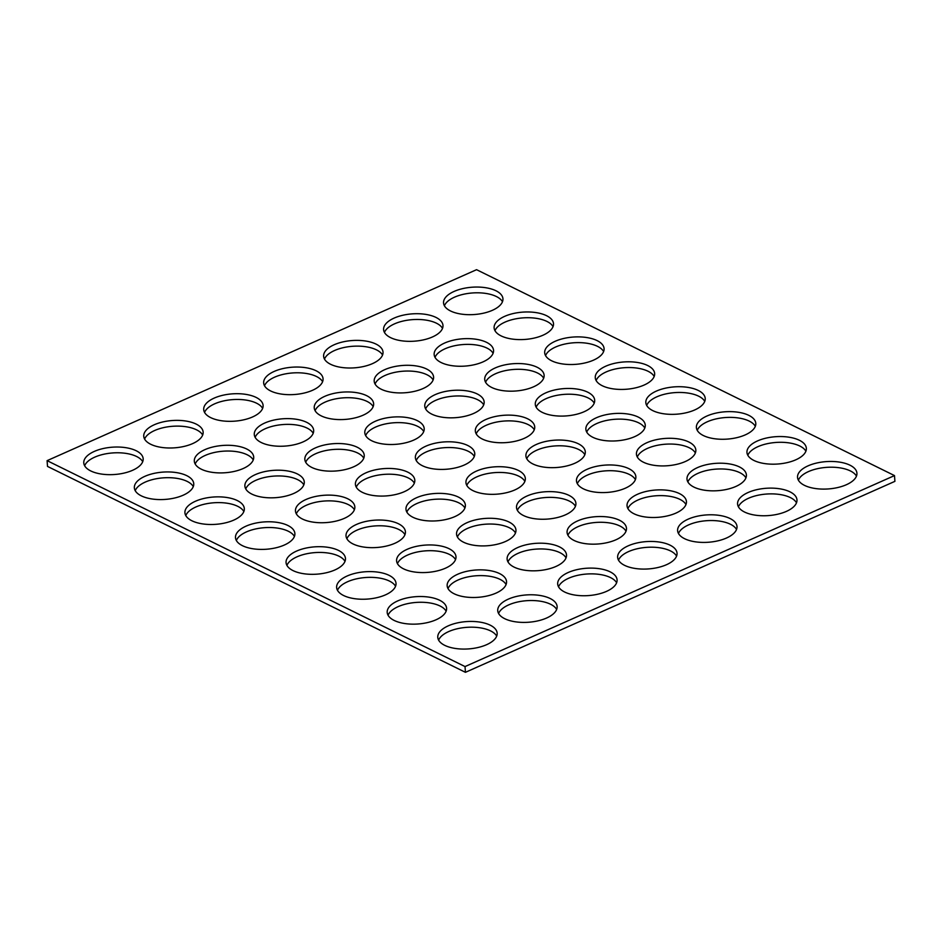 <?xml version="1.0" encoding="UTF-8"?>
<svg xmlns="http://www.w3.org/2000/svg" width="942" height="942" viewBox="0 0 942 942"><rect width="100%" height="100%" fill="white"/><g stroke="black" fill="none" stroke-linecap="round" stroke-linejoin="round"><path stroke-width="1.41" d="M568.226 572.489A29.767 13.694 -4 0 0 557.688 584.005A29.767 13.694 -4 0 0 575.303 595.132A29.767 13.694 -4 0 0 606.542 591.364A29.767 13.694 -4 0 0 617.081 579.848A29.767 13.694 -4 0 0 599.477 568.721A29.767 13.694 -4 0 0 568.226 572.489M616.621 582.78A29.767 13.694 -4 0 0 568.638 578.247A29.767 13.694 -4 0 0 558.559 586.831M324.778 396.335A29.767 13.694 -4 0 0 314.239 407.851A29.767 13.694 -4 0 0 331.843 418.978A29.767 13.694 -4 0 0 363.082 415.21A29.767 13.694 -4 0 0 373.633 403.694A29.767 13.694 -4 0 0 356.017 392.567A29.767 13.694 -4 0 0 324.778 396.335M373.162 406.614A29.767 13.694 -4 0 0 325.178 402.081A29.767 13.694 -4 0 0 315.099 410.677M375.352 421.251A29.767 13.694 -4 0 0 364.801 432.767A29.767 13.694 -4 0 0 382.417 443.894A29.767 13.694 -4 0 0 413.656 440.126A29.767 13.694 -4 0 0 424.194 428.61A29.767 13.694 -4 0 0 406.591 417.483A29.767 13.694 -4 0 0 375.352 421.251M423.735 431.53A29.767 13.694 -4 0 0 375.752 426.997A29.767 13.694 -4 0 0 365.673 435.593M425.914 446.167A29.767 13.694 -4 0 0 415.375 457.682A29.767 13.694 -4 0 0 432.979 468.81A29.767 13.694 -4 0 0 464.229 465.042A29.767 13.694 -4 0 0 474.768 453.526A29.767 13.694 -4 0 0 457.164 442.399A29.767 13.694 -4 0 0 425.914 446.167M474.297 456.446A29.767 13.694 -4 0 0 426.314 451.913A29.767 13.694 -4 0 0 416.246 460.508M517.664 547.573A29.767 13.694 -4 0 0 507.126 559.089A29.767 13.694 -4 0 0 524.729 570.216A29.767 13.694 -4 0 0 555.968 566.448A29.767 13.694 -4 0 0 566.507 554.932A29.767 13.694 -4 0 0 548.903 543.805A29.767 13.694 -4 0 0 517.664 547.573M566.048 557.864A29.767 13.694 -4 0 0 518.065 553.331A29.767 13.694 -4 0 0 507.985 561.915M467.091 522.657A29.767 13.694 -4 0 0 456.552 534.173A29.767 13.694 -4 0 0 474.156 545.3A29.767 13.694 -4 0 0 505.407 541.532A29.767 13.694 -4 0 0 515.945 530.016A29.767 13.694 -4 0 0 498.33 518.889A29.767 13.694 -4 0 0 467.091 522.657M515.474 532.948A29.767 13.694 -4 0 0 467.491 528.415A29.767 13.694 -4 0 0 457.423 536.999M416.529 497.741A29.767 13.694 -4 0 0 405.978 509.257A29.767 13.694 -4 0 0 423.594 520.384A29.767 13.694 -4 0 0 454.833 516.616A29.767 13.694 -4 0 0 465.372 505.1A29.767 13.694 -4 0 0 447.768 493.973A29.767 13.694 -4 0 0 416.529 497.741M464.912 508.032A29.767 13.694 -4 0 0 416.929 503.499A29.767 13.694 -4 0 0 406.85 512.083M365.955 472.825A29.767 13.694 -4 0 0 355.417 484.341A29.767 13.694 -4 0 0 373.02 495.468A29.767 13.694 -4 0 0 404.259 491.7A29.767 13.694 -4 0 0 414.81 480.185A29.767 13.694 -4 0 0 397.194 469.057A29.767 13.694 -4 0 0 365.955 472.825M414.339 483.116A29.767 13.694 -4 0 0 366.356 478.583A29.767 13.694 -4 0 0 356.276 487.167M476.487 471.082A29.767 13.694 -4 0 0 465.949 482.598A29.767 13.694 -4 0 0 483.552 493.726A29.767 13.694 -4 0 0 514.791 489.958A29.767 13.694 -4 0 0 525.33 478.442A29.767 13.694 -4 0 0 507.726 467.314A29.767 13.694 -4 0 0 476.487 471.082M524.871 481.362A29.767 13.694 -4 0 0 476.887 476.829A29.767 13.694 -4 0 0 466.808 485.424M527.049 495.998A29.767 13.694 -4 0 0 516.51 507.514A29.767 13.694 -4 0 0 534.126 518.642A29.767 13.694 -4 0 0 565.365 514.874A29.767 13.694 -4 0 0 575.903 503.358A29.767 13.694 -4 0 0 558.3 492.23A29.767 13.694 -4 0 0 527.049 495.998M575.444 506.278A29.767 13.694 -4 0 0 527.461 501.745A29.767 13.694 -4 0 0 517.382 510.34M577.623 520.914A29.767 13.694 -4 0 0 567.084 532.43A29.767 13.694 -4 0 0 584.688 543.558A29.767 13.694 -4 0 0 615.927 539.79A29.767 13.694 -4 0 0 626.477 528.274A29.767 13.694 -4 0 0 608.862 517.146A29.767 13.694 -4 0 0 577.623 520.914M626.006 531.194A29.767 13.694 -4 0 0 578.023 526.66A29.767 13.694 -4 0 0 567.944 535.256M628.196 545.83A29.767 13.694 -4 0 0 617.646 557.346A29.767 13.694 -4 0 0 635.261 568.473A29.767 13.694 -4 0 0 666.5 564.705A29.767 13.694 -4 0 0 677.039 553.189A29.767 13.694 -4 0 0 659.435 542.062A29.767 13.694 -4 0 0 628.196 545.83M676.58 556.11A29.767 13.694 -4 0 0 628.597 551.576A29.767 13.694 -4 0 0 618.517 560.172M384.736 369.664A29.767 13.694 -4 0 0 374.198 381.18A29.767 13.694 -4 0 0 391.801 392.308A29.767 13.694 -4 0 0 423.052 388.54A29.767 13.694 -4 0 0 433.591 377.035A29.767 13.694 -4 0 0 415.987 365.908A29.767 13.694 -4 0 0 384.736 369.664M433.12 379.956A29.767 13.694 -4 0 0 385.137 375.422A29.767 13.694 -4 0 0 375.069 384.018M435.31 394.58A29.767 13.694 -4 0 0 424.771 406.096A29.767 13.694 -4 0 0 442.375 417.224A29.767 13.694 -4 0 0 473.614 413.456A29.767 13.694 -4 0 0 484.153 401.951A29.767 13.694 -4 0 0 466.549 390.824A29.767 13.694 -4 0 0 435.31 394.58M483.693 404.872A29.767 13.694 -4 0 0 435.71 400.338A29.767 13.694 -4 0 0 425.631 408.934M485.872 419.496A29.767 13.694 -4 0 0 475.333 431.012A29.767 13.694 -4 0 0 492.949 442.139A29.767 13.694 -4 0 0 524.188 438.371A29.767 13.694 -4 0 0 534.726 426.867A29.767 13.694 -4 0 0 517.123 415.74A29.767 13.694 -4 0 0 485.872 419.496M534.267 429.788A29.767 13.694 -4 0 0 486.284 425.254A29.767 13.694 -4 0 0 476.205 433.85M536.445 444.412A29.767 13.694 -4 0 0 525.907 455.928A29.767 13.694 -4 0 0 543.51 467.055A29.767 13.694 -4 0 0 574.761 463.287A29.767 13.694 -4 0 0 585.3 451.783A29.767 13.694 -4 0 0 567.685 440.656A29.767 13.694 -4 0 0 536.445 444.412M584.829 454.703A29.767 13.694 -4 0 0 536.846 450.17A29.767 13.694 -4 0 0 526.766 458.766M347.174 575.986A29.767 13.694 -4 0 0 336.635 587.502A29.767 13.694 -4 0 0 354.239 598.629A29.767 13.694 -4 0 0 385.478 594.861A29.767 13.694 -4 0 0 396.017 583.345A29.767 13.694 -4 0 0 378.413 572.218A29.767 13.694 -4 0 0 347.174 575.986M395.558 586.265A29.767 13.694 -4 0 0 347.574 581.732A29.767 13.694 -4 0 0 337.495 590.328M397.736 600.902A29.767 13.694 -4 0 0 387.197 612.418A29.767 13.694 -4 0 0 404.813 623.545A29.767 13.694 -4 0 0 436.052 619.777A29.767 13.694 -4 0 0 446.59 608.261A29.767 13.694 -4 0 0 428.987 597.134A29.767 13.694 -4 0 0 397.736 600.902M446.131 611.181A29.767 13.694 -4 0 0 398.148 606.648A29.767 13.694 -4 0 0 388.069 615.244M448.31 625.818A29.767 13.694 -4 0 0 437.771 637.334A29.767 13.694 -4 0 0 455.375 648.461A29.767 13.694 -4 0 0 486.614 644.693A29.767 13.694 -4 0 0 497.164 633.177A29.767 13.694 -4 0 0 479.549 622.05A29.767 13.694 -4 0 0 448.31 625.818M496.693 636.097A29.767 13.694 -4 0 0 448.71 631.564A29.767 13.694 -4 0 0 438.631 640.16M204.861 449.664A29.767 13.694 -4 0 0 194.311 461.168A29.767 13.694 -4 0 0 211.926 472.295A29.767 13.694 -4 0 0 243.166 468.539A29.767 13.694 -4 0 0 253.704 457.023A29.767 13.694 -4 0 0 236.101 445.896A29.767 13.694 -4 0 0 204.861 449.664M253.245 459.943A29.767 13.694 -4 0 0 205.262 455.41A29.767 13.694 -4 0 0 195.182 464.006M296.6 551.07A29.767 13.694 -4 0 0 286.062 562.586A29.767 13.694 -4 0 0 303.665 573.713A29.767 13.694 -4 0 0 334.916 569.945A29.767 13.694 -4 0 0 345.455 558.429A29.767 13.694 -4 0 0 327.84 547.302A29.767 13.694 -4 0 0 296.6 551.07M344.984 561.35A29.767 13.694 -4 0 0 297.001 556.816A29.767 13.694 -4 0 0 286.921 565.412M246.039 526.154A29.767 13.694 -4 0 0 235.488 537.67A29.767 13.694 -4 0 0 253.104 548.797A29.767 13.694 -4 0 0 284.343 545.029A29.767 13.694 -4 0 0 294.881 533.513A29.767 13.694 -4 0 0 277.278 522.386A29.767 13.694 -4 0 0 246.039 526.154M294.422 536.434A29.767 13.694 -4 0 0 246.439 531.9A29.767 13.694 -4 0 0 236.36 540.496M195.465 501.238A29.767 13.694 -4 0 0 184.926 512.754A29.767 13.694 -4 0 0 202.53 523.882A29.767 13.694 -4 0 0 233.769 520.114A29.767 13.694 -4 0 0 244.319 508.598A29.767 13.694 -4 0 0 226.704 497.47A29.767 13.694 -4 0 0 195.465 501.238M243.848 511.518A29.767 13.694 -4 0 0 195.865 506.984A29.767 13.694 -4 0 0 185.786 515.58M144.891 476.322A29.767 13.694 -4 0 0 134.353 487.838A29.767 13.694 -4 0 0 151.956 498.966A29.767 13.694 -4 0 0 183.207 495.198A29.767 13.694 -4 0 0 193.746 483.682A29.767 13.694 -4 0 0 176.142 472.554A29.767 13.694 -4 0 0 144.891 476.322M193.287 486.602A29.767 13.694 -4 0 0 145.292 482.068A29.767 13.694 -4 0 0 135.224 490.664M315.382 447.909A29.767 13.694 -4 0 0 304.843 459.425A29.767 13.694 -4 0 0 322.458 470.553A29.767 13.694 -4 0 0 353.697 466.785A29.767 13.694 -4 0 0 364.236 455.269A29.767 13.694 -4 0 0 346.632 444.141A29.767 13.694 -4 0 0 315.382 447.909M363.777 458.201A29.767 13.694 -4 0 0 315.794 453.667A29.767 13.694 -4 0 0 305.714 462.251M264.82 422.993A29.767 13.694 -4 0 0 254.281 434.509A29.767 13.694 -4 0 0 271.885 445.637A29.767 13.694 -4 0 0 303.124 441.869A29.767 13.694 -4 0 0 313.662 430.353A29.767 13.694 -4 0 0 296.059 419.225A29.767 13.694 -4 0 0 264.82 422.993M313.203 433.285A29.767 13.694 -4 0 0 265.22 428.751A29.767 13.694 -4 0 0 255.141 437.335M508.268 599.159A29.767 13.694 -4 0 0 497.729 610.663A29.767 13.694 -4 0 0 515.333 621.791A29.767 13.694 -4 0 0 546.584 618.034A29.767 13.694 -4 0 0 557.122 606.518A29.767 13.694 -4 0 0 539.507 595.391A29.767 13.694 -4 0 0 508.268 599.159M556.651 609.439A29.767 13.694 -4 0 0 508.668 604.905A29.767 13.694 -4 0 0 498.601 613.501M457.706 574.243A29.767 13.694 -4 0 0 447.156 585.747A29.767 13.694 -4 0 0 464.771 596.875A29.767 13.694 -4 0 0 496.01 593.119A29.767 13.694 -4 0 0 506.549 581.603A29.767 13.694 -4 0 0 488.945 570.475A29.767 13.694 -4 0 0 457.706 574.243M506.089 584.523A29.767 13.694 -4 0 0 458.106 579.989A29.767 13.694 -4 0 0 448.027 588.585M407.132 549.327A29.767 13.694 -4 0 0 396.594 560.831A29.767 13.694 -4 0 0 414.197 571.959A29.767 13.694 -4 0 0 445.436 568.203A29.767 13.694 -4 0 0 455.987 556.687A29.767 13.694 -4 0 0 438.371 545.559A29.767 13.694 -4 0 0 407.132 549.327M455.516 559.607A29.767 13.694 -4 0 0 407.533 555.073A29.767 13.694 -4 0 0 397.453 563.669M356.559 524.411A29.767 13.694 -4 0 0 346.02 535.916A29.767 13.694 -4 0 0 363.636 547.043A29.767 13.694 -4 0 0 394.875 543.287A29.767 13.694 -4 0 0 405.413 531.771A29.767 13.694 -4 0 0 387.81 520.643A29.767 13.694 -4 0 0 356.559 524.411M404.954 534.691A29.767 13.694 -4 0 0 356.971 530.158A29.767 13.694 -4 0 0 346.892 538.753M305.997 499.495A29.767 13.694 -4 0 0 295.458 511A29.767 13.694 -4 0 0 313.062 522.127A29.767 13.694 -4 0 0 344.301 518.371A29.767 13.694 -4 0 0 354.84 506.855A29.767 13.694 -4 0 0 337.236 495.728A29.767 13.694 -4 0 0 305.997 499.495M354.38 509.775A29.767 13.694 -4 0 0 306.397 505.242A29.767 13.694 -4 0 0 296.318 513.837M255.423 474.58A29.767 13.694 -4 0 0 244.885 486.084A29.767 13.694 -4 0 0 262.488 497.211A29.767 13.694 -4 0 0 293.739 493.455A29.767 13.694 -4 0 0 304.278 481.939A29.767 13.694 -4 0 0 286.662 470.812A29.767 13.694 -4 0 0 255.423 474.58M303.807 484.859A29.767 13.694 -4 0 0 255.824 480.326A29.767 13.694 -4 0 0 245.744 488.922M274.204 371.419A29.767 13.694 -4 0 0 263.666 382.935A29.767 13.694 -4 0 0 281.281 394.062A29.767 13.694 -4 0 0 312.52 390.294A29.767 13.694 -4 0 0 323.059 378.778A29.767 13.694 -4 0 0 305.455 367.651A29.767 13.694 -4 0 0 274.204 371.419M322.6 381.698A29.767 13.694 -4 0 0 274.617 377.165A29.767 13.694 -4 0 0 264.537 385.761M214.246 398.077A29.767 13.694 -4 0 0 203.708 409.593A29.767 13.694 -4 0 0 221.311 420.721A29.767 13.694 -4 0 0 252.562 416.953A29.767 13.694 -4 0 0 263.101 405.437A29.767 13.694 -4 0 0 245.485 394.309A29.767 13.694 -4 0 0 214.246 398.077M262.63 408.369A29.767 13.694 -4 0 0 214.646 403.835A29.767 13.694 -4 0 0 204.567 412.419M154.288 424.748A29.767 13.694 -4 0 0 143.749 436.252A29.767 13.694 -4 0 0 161.353 447.379A29.767 13.694 -4 0 0 192.592 443.623A29.767 13.694 -4 0 0 203.142 432.107A29.767 13.694 -4 0 0 185.527 420.98A29.767 13.694 -4 0 0 154.288 424.748M202.671 435.027A29.767 13.694 -4 0 0 154.688 430.494A29.767 13.694 -4 0 0 144.609 439.09M808.071 465.843A29.767 13.694 -4 0 0 797.533 477.358A29.767 13.694 -4 0 0 815.136 488.486A29.767 13.694 -4 0 0 846.387 484.718A29.767 13.694 -4 0 0 856.926 473.202A29.767 13.694 -4 0 0 839.322 462.075A29.767 13.694 -4 0 0 808.071 465.843M856.466 476.122A29.767 13.694 -4 0 0 808.471 471.589A29.767 13.694 -4 0 0 798.404 480.185M334.175 344.748A29.767 13.694 -4 0 0 323.624 356.264A29.767 13.694 -4 0 0 341.24 367.392A29.767 13.694 -4 0 0 372.479 363.624A29.767 13.694 -4 0 0 383.017 352.12A29.767 13.694 -4 0 0 365.414 340.992A29.767 13.694 -4 0 0 334.175 344.748M382.558 355.04A29.767 13.694 -4 0 0 334.575 350.506A29.767 13.694 -4 0 0 324.495 359.102M394.133 318.09A29.767 13.694 -4 0 0 383.594 329.606A29.767 13.694 -4 0 0 401.198 340.733A29.767 13.694 -4 0 0 432.437 336.965A29.767 13.694 -4 0 0 442.976 325.449A29.767 13.694 -4 0 0 425.372 314.322A29.767 13.694 -4 0 0 394.133 318.09M442.516 328.369A29.767 13.694 -4 0 0 394.533 323.848A29.767 13.694 -4 0 0 384.454 332.432M454.091 291.431A29.767 13.694 -4 0 0 443.552 302.947A29.767 13.694 -4 0 0 461.156 314.075A29.767 13.694 -4 0 0 492.407 310.307A29.767 13.694 -4 0 0 502.946 298.791A29.767 13.694 -4 0 0 485.33 287.663A29.767 13.694 -4 0 0 454.091 291.431M502.475 301.711A29.767 13.694 -4 0 0 454.491 297.177A29.767 13.694 -4 0 0 444.412 305.773M646.977 442.669A29.767 13.694 -4 0 0 636.439 454.185A29.767 13.694 -4 0 0 654.042 465.313A29.767 13.694 -4 0 0 685.281 461.545A29.767 13.694 -4 0 0 695.832 450.029A29.767 13.694 -4 0 0 678.216 438.901A29.767 13.694 -4 0 0 646.977 442.669M695.361 452.949A29.767 13.694 -4 0 0 647.378 448.427A29.767 13.694 -4 0 0 637.298 457.011M596.404 417.753A29.767 13.694 -4 0 0 585.865 429.269A29.767 13.694 -4 0 0 603.469 440.397A29.767 13.694 -4 0 0 634.72 436.629A29.767 13.694 -4 0 0 645.258 425.113A29.767 13.694 -4 0 0 627.655 413.985A29.767 13.694 -4 0 0 596.404 417.753M644.799 428.033A29.767 13.694 -4 0 0 596.804 423.511A29.767 13.694 -4 0 0 586.736 432.095M545.842 392.838A29.767 13.694 -4 0 0 535.292 404.353A29.767 13.694 -4 0 0 552.907 415.481A29.767 13.694 -4 0 0 584.146 411.713A29.767 13.694 -4 0 0 594.685 400.197A29.767 13.694 -4 0 0 577.081 389.07A29.767 13.694 -4 0 0 545.842 392.838M594.225 403.117A29.767 13.694 -4 0 0 546.242 398.596A29.767 13.694 -4 0 0 536.163 407.18M495.268 367.922A29.767 13.694 -4 0 0 484.73 379.438A29.767 13.694 -4 0 0 502.333 390.565A29.767 13.694 -4 0 0 533.584 386.797A29.767 13.694 -4 0 0 544.123 375.281A29.767 13.694 -4 0 0 526.507 364.154A29.767 13.694 -4 0 0 495.268 367.922M543.652 378.201A29.767 13.694 -4 0 0 495.669 373.68A29.767 13.694 -4 0 0 485.589 382.264M587.019 469.328A29.767 13.694 -4 0 0 576.469 480.844A29.767 13.694 -4 0 0 594.084 491.971A29.767 13.694 -4 0 0 625.323 488.203A29.767 13.694 -4 0 0 635.862 476.699A29.767 13.694 -4 0 0 618.258 465.572A29.767 13.694 -4 0 0 587.019 469.328M635.403 479.619A29.767 13.694 -4 0 0 587.419 475.086A29.767 13.694 -4 0 0 577.34 483.682M637.581 494.244A29.767 13.694 -4 0 0 627.042 505.76A29.767 13.694 -4 0 0 644.646 516.887A29.767 13.694 -4 0 0 675.897 513.119A29.767 13.694 -4 0 0 686.435 501.615A29.767 13.694 -4 0 0 668.832 490.488A29.767 13.694 -4 0 0 637.581 494.244M685.976 504.535A29.767 13.694 -4 0 0 637.981 500.002A29.767 13.694 -4 0 0 627.914 508.598M688.155 519.16A29.767 13.694 -4 0 0 677.616 530.676A29.767 13.694 -4 0 0 695.22 541.803A29.767 13.694 -4 0 0 726.459 538.035A29.767 13.694 -4 0 0 737.009 526.531A29.767 13.694 -4 0 0 719.394 515.404A29.767 13.694 -4 0 0 688.155 519.16M736.538 529.451A29.767 13.694 -4 0 0 688.555 524.918A29.767 13.694 -4 0 0 678.476 533.513M444.695 343.006A29.767 13.694 -4 0 0 434.156 354.522A29.767 13.694 -4 0 0 451.771 365.649A29.767 13.694 -4 0 0 483.01 361.881A29.767 13.694 -4 0 0 493.549 350.365A29.767 13.694 -4 0 0 475.945 339.238A29.767 13.694 -4 0 0 444.695 343.006M493.09 353.285A29.767 13.694 -4 0 0 445.107 348.764A29.767 13.694 -4 0 0 435.027 357.348M757.509 440.927A29.767 13.694 -4 0 0 746.959 452.443A29.767 13.694 -4 0 0 764.574 463.57A29.767 13.694 -4 0 0 795.813 459.802A29.767 13.694 -4 0 0 806.352 448.286A29.767 13.694 -4 0 0 788.748 437.159A29.767 13.694 -4 0 0 757.509 440.927M805.893 451.206A29.767 13.694 -4 0 0 757.91 446.673A29.767 13.694 -4 0 0 747.83 455.269M706.936 416.011A29.767 13.694 -4 0 0 696.397 427.527A29.767 13.694 -4 0 0 714.001 438.654A29.767 13.694 -4 0 0 745.252 434.886A29.767 13.694 -4 0 0 755.79 423.37A29.767 13.694 -4 0 0 738.175 412.243A29.767 13.694 -4 0 0 706.936 416.011M755.319 426.29A29.767 13.694 -4 0 0 707.336 421.757A29.767 13.694 -4 0 0 697.257 430.353M656.362 391.095A29.767 13.694 -4 0 0 645.823 402.611A29.767 13.694 -4 0 0 663.439 413.738A29.767 13.694 -4 0 0 694.678 409.97A29.767 13.694 -4 0 0 705.217 398.454A29.767 13.694 -4 0 0 687.613 387.327A29.767 13.694 -4 0 0 656.362 391.095M704.757 401.374A29.767 13.694 -4 0 0 656.774 396.841A29.767 13.694 -4 0 0 646.695 405.437M605.8 366.179A29.767 13.694 -4 0 0 595.262 377.695A29.767 13.694 -4 0 0 612.865 388.822A29.767 13.694 -4 0 0 644.104 385.054A29.767 13.694 -4 0 0 654.655 373.538A29.767 13.694 -4 0 0 637.039 362.411A29.767 13.694 -4 0 0 605.8 366.179M654.184 376.459A29.767 13.694 -4 0 0 606.201 371.925A29.767 13.694 -4 0 0 596.121 380.521M555.227 341.263A29.767 13.694 -4 0 0 544.688 352.779A29.767 13.694 -4 0 0 562.292 363.906A29.767 13.694 -4 0 0 593.542 360.138A29.767 13.694 -4 0 0 604.081 348.622A29.767 13.694 -4 0 0 586.477 337.495A29.767 13.694 -4 0 0 555.227 341.263M603.622 351.543A29.767 13.694 -4 0 0 555.627 347.009A29.767 13.694 -4 0 0 545.559 355.605M504.665 316.347A29.767 13.694 -4 0 0 494.114 327.863A29.767 13.694 -4 0 0 511.73 338.99A29.767 13.694 -4 0 0 542.969 335.222A29.767 13.694 -4 0 0 553.507 323.707A29.767 13.694 -4 0 0 535.904 312.579A29.767 13.694 -4 0 0 504.665 316.347M553.048 326.627A29.767 13.694 -4 0 0 505.065 322.093A29.767 13.694 -4 0 0 494.986 330.689M748.113 492.501A29.767 13.694 -4 0 0 737.574 504.017A29.767 13.694 -4 0 0 755.178 515.144A29.767 13.694 -4 0 0 786.429 511.376A29.767 13.694 -4 0 0 796.967 499.861A29.767 13.694 -4 0 0 779.352 488.733A29.767 13.694 -4 0 0 748.113 492.501M796.496 502.781A29.767 13.694 -4 0 0 748.513 498.259A29.767 13.694 -4 0 0 738.434 506.843M697.539 467.585A29.767 13.694 -4 0 0 687.001 479.101A29.767 13.694 -4 0 0 704.616 490.229A29.767 13.694 -4 0 0 735.855 486.461A29.767 13.694 -4 0 0 746.394 474.945A29.767 13.694 -4 0 0 728.79 463.817A29.767 13.694 -4 0 0 697.539 467.585M745.934 477.865A29.767 13.694 -4 0 0 697.951 473.343A29.767 13.694 -4 0 0 687.872 481.927M94.33 451.406A29.767 13.694 -4 0 0 83.779 462.922A29.767 13.694 -4 0 0 101.395 474.05A29.767 13.694 -4 0 0 132.634 470.282A29.767 13.694 -4 0 0 143.172 458.766A29.767 13.694 -4 0 0 125.569 447.638A29.767 13.694 -4 0 0 94.33 451.406M142.713 461.686A29.767 13.694 -4 0 0 94.73 457.153A29.767 13.694 -4 0 0 84.65 465.748M465.43 672.317L894.9 481.35L894.5 475.592L476.57 269.683L47.1 460.65L47.5 466.408L465.43 672.317L465.03 666.571L894.5 475.592M47.1 460.65L465.03 666.571"/></g></svg>
